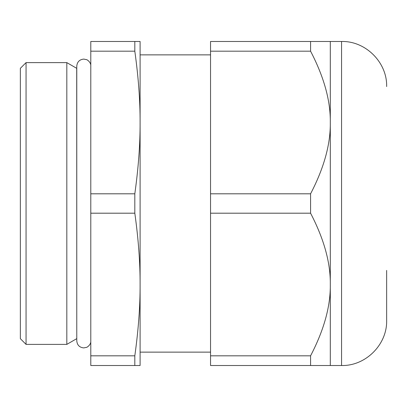 <?xml version="1.0" encoding="UTF-8"?>
<svg xmlns="http://www.w3.org/2000/svg" width="407" height="407" viewBox="0 0 407 407"><rect width="100%" height="100%" fill="white"/><g stroke="black" fill="none" stroke-linecap="round" stroke-linejoin="round"><path stroke-width="0.61" d="M210.546 355.82L310.577 355.82C324.028 329.965 330.601 306.196 330.301 284.508C330.601 262.82 324.028 239.051 310.577 213.197L210.546 213.197L210.546 365.517L330.301 365.517L330.301 122.492C330.601 144.18 324.028 167.949 310.577 193.803L210.546 193.803L210.546 51.18L310.577 51.18C324.028 77.035 330.601 100.804 330.301 122.492L330.301 41.483L310.577 41.483L310.577 51.18M210.546 193.803L210.546 213.197M310.577 193.803L310.577 213.197M90.792 51.18L90.792 41.483L134.819 41.483L134.819 51.18L90.792 51.18L90.792 193.803L134.819 193.803L134.819 213.197L90.792 213.197L90.792 365.517L140.1 365.517L140.1 284.508C140.181 306.196 138.421 329.965 134.819 355.82L90.792 355.82M134.819 51.18C138.421 77.035 140.181 100.804 140.1 122.492C140.181 144.18 138.421 167.949 134.819 193.803M134.819 213.197C138.421 239.051 140.181 262.82 140.1 284.508L140.1 41.483L134.819 41.483M134.819 355.82L134.819 365.517M90.792 193.803L90.792 213.197M66.819 203.5L66.819 344.383L26.058 344.383L26.058 62.617L66.819 62.617L66.819 203.5M76.775 338.68L76.704 68.32L66.819 62.617M210.546 54.869L140.1 54.869L140.1 352.131L210.546 352.131M210.546 51.18L210.546 41.483L310.577 41.483M310.577 355.82L310.577 365.517M386.65 270.421L386.65 320.436C387.271 344.531 365.654 366.137 341.565 365.517L341.565 41.483L330.301 41.483M26.058 62.617L20.35 68.32L20.35 338.68L26.058 344.383M76.704 338.68L66.819 344.383M90.792 341.855C90.547 345.334 86.335 347.741 86.655 347.308L83.817 347.909C79.538 347.492 77.193 345.141 76.775 340.863L76.775 66.138C77.193 61.859 79.538 59.508 83.817 59.091L86.655 59.692C86.335 59.259 90.547 61.666 90.792 65.145M341.565 365.517L330.301 365.517M341.565 41.483C365.654 40.863 387.271 62.469 386.65 86.564"/></g></svg>
